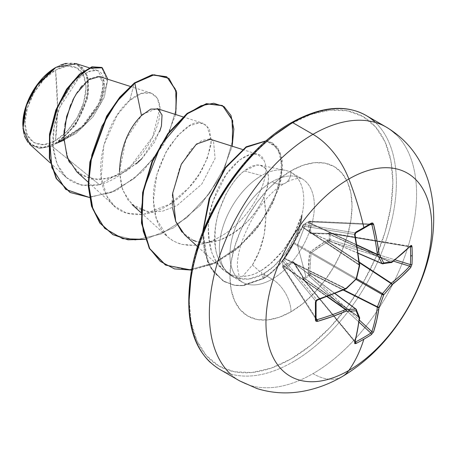 <?xml version="1.0" encoding="UTF-8"?>
<svg xmlns="http://www.w3.org/2000/svg" width="456" height="456" viewBox="0 0 456 456"><rect width="100%" height="100%" fill="white"/><g stroke="black" fill="none" stroke-linecap="round" stroke-linejoin="round"><path stroke-width="0.34" stroke-dasharray="2.28 1.71" d="M363.358 228.502A232.127 72.527 -16.6 0 0 370.865 224.056A232.127 72.527 163.4 0 1 363.358 228.502A232.127 72.527 163.4 0 1 355.515 232.919L355.099 232.851L355.515 232.919A1.248 0.678 -118.8 0 0 355.777 232.873A1.248 0.678 61.2 0 1 355.515 232.919A232.127 72.527 -16.6 0 0 363.358 228.502M309.214 276.102L308.758 275.202L309.236 276.085L303.787 279.232L355.235 341.607L303.787 279.232A1.248 0.445 -39.5 0 1 303.759 279.249L303.217 279.328L303.257 278.377L303.759 279.249A1.248 0.445 140.5 0 0 303.787 279.232A1.248 0.741 56.4 0 1 303.257 278.377L302.533 275.988L293.504 261.784L288.175 263.311L283.94 265.255L282.771 267.125A1.248 0.883 147.4 0 0 282.88 267.507A1.248 0.883 147.4 0 0 283.849 267.797L316.099 318.311L283.849 267.797L283.079 267.7L282.771 267.125A1.248 0.701 177.5 0 1 282.68 266.891A1.248 0.701 177.5 0 1 282.794 266.56L282.794 260.211L282.771 260.809L283.849 259.498L282.794 260.211L282.771 260.809A1.248 0.997 140.7 0 0 282.771 260.838L315.706 301.063L282.771 260.838A1.248 0.997 -39.3 0 1 282.771 260.809A1.248 0.735 -177.4 0 1 282.674 260.501A1.248 0.735 -177.4 0 1 282.794 260.211L293.504 242.769L303.257 224.768L308.758 221.599L308.193 223.24L309.972 233.261L326.792 233.979L329.221 233.409L329.221 239.759L326.792 240.511L318.51 245.795L310.616 251.518L309.641 253.211C308.866 258.273 308.381 264.776 308.193 272.722L308.758 275.202L305.936 276.718L297.5 245.071L305.936 223.172L297.5 245.071L305.936 276.718L303.257 278.377A1.248 0.41 -13.5 0 0 302.909 278.776A1.248 0.41 -13.5 0 0 303.166 278.952L303.257 278.377A1.248 0.741 -123.6 0 0 303.787 279.232L309.214 276.102A1.248 0.331 132.7 0 0 309.236 276.085A1.248 0.331 132.7 0 0 310.354 274.803L359.425 320.163L310.354 274.803L309.236 276.085A1.248 0.684 61.2 0 1 308.758 275.202A1.248 0.701 -116.5 0 0 309.214 276.102L359.146 322.25L309.214 276.102M303.217 279.328L302.801 277.419L359.385 317.598A233.136 122.356 64.2 0 1 354.791 341.533L303.166 278.952A1.248 0.445 140.5 0 0 303.16 279.283A1.248 0.445 140.5 0 0 303.759 279.249A1.248 0.758 58.8 0 1 303.257 278.377L308.758 275.202A1.248 0.456 163.7 0 1 310.354 274.803A1.248 0.456 -16.3 0 0 308.758 275.202L308.319 273.708A1.248 0.456 163.7 0 1 309.915 273.309L310.354 274.803L309.915 273.309L343.265 290.084L309.915 273.309A1.248 0.456 -16.3 0 0 308.319 273.708L309.641 253.211L310.616 251.518L326.792 240.511L329.221 239.759L329.221 233.409L326.792 233.979L310.616 233.404L309.641 232.839L308.193 223.24L308.758 221.599L303.257 224.768L302.533 226.507A1.248 0.616 31.6 0 0 302.339 226.66A1.248 0.616 31.6 0 0 302.516 227.35L359.322 265.181A233.164 163.482 87.7 0 1 356.204 278.416L294.091 242.558L301.234 229.448M316.076 301.655A1.248 0.678 -1.2 0 0 315.979 301.399L316.988 299.98L283.849 259.498L284.658 258.278L345.825 288.557A233.164 163.482 -27.7 0 0 355.726 279.243A1.248 0.815 120 0 0 356.204 278.416A1.248 0.815 -60 0 1 355.726 279.243L293.618 243.384L355.726 279.243A233.164 163.482 152.3 0 1 345.825 288.557L284.658 258.278L294.091 242.558L356.204 278.416A233.164 163.482 -92.3 0 0 359.322 265.181A1.248 0.792 123.7 0 0 359.385 264.754L359.146 264.594L359.385 264.754A233.136 122.356 -115.8 0 0 354.899 235.028A233.136 122.356 64.2 0 1 359.385 264.754A1.248 0.792 -56.3 0 1 359.322 265.181L302.516 227.35A1.248 0.616 -148.4 0 1 302.339 226.66A1.248 0.616 -148.4 0 1 302.533 226.507L292.974 243.589L282.794 260.211A1.248 0.946 40.3 0 1 282.976 259.743L282.794 260.211A1.248 0.769 1.5 0 0 282.674 260.524L282.874 267.501L315.979 319.114A232.127 72.532 -103.4 0 0 315.979 301.399L315.712 301.068L315.979 301.399A232.127 72.532 76.6 0 1 315.979 319.114L282.771 267.102L282.794 266.56A1.248 0.667 -1.4 0 0 282.674 266.857A1.248 0.667 -1.4 0 0 282.771 267.102L282.771 260.838A1.248 0.769 -178.5 0 1 282.674 260.524A1.248 0.769 1.5 0 0 282.771 260.838L282.771 267.102A1.248 0.883 147.4 0 0 282.771 267.125L283.079 267.7M230.514 374.08A146.541 84.605 120 0 0 312.964 373.652A58.619 33.841 -120 0 0 342.137 376.633A58.619 33.841 60 0 1 312.964 373.652A146.541 84.605 -60 0 1 230.514 374.08M55.495 140.568L57.479 106.499L55.495 70.138C39.991 77.571 23.592 106.824 25 122.96C23.592 140.722 39.991 151.039 55.495 140.568A43.132 24.903 120 0 0 85.996 87.746A43.132 24.903 120 0 0 55.495 70.138A333.051 192.29 60 0 1 57.479 106.499A333.051 192.29 60 0 1 55.495 140.568L43.827 144.626L33.932 142.705L27.32 135.096L25 122.96L27.32 108.146L33.932 92.904L43.827 79.555L55.495 70.138L67.169 66.08L77.058 68.001L83.67 75.611L85.996 87.746L83.67 102.566L77.058 117.808L67.169 131.151L55.495 140.568M29.788 144.296L39.569 148.445L51.847 146.097L99.568 184.76C124.437 178.364 149.671 150.195 157.064 126.238C167.227 97.065 150.366 82.245 129.715 100.428L134.406 82.929L129.715 100.428C107.479 118.207 91.114 169.643 106.926 196.257C120.686 224.916 162.604 218.293 188.459 188.157L199.323 173.964L207.189 158.711L211.487 140.214L206.71 125.309L199.682 122.778L189.73 125.713L177.868 135.369L166.007 152.076L156.835 174.728L153.438 200.378C153.957 219.342 160.404 232.76 172.79 240.637L177.487 242.905L182.588 244.45L187.986 245.248L193.663 245.288C201.472 244.786 209.412 242.404 217.483 238.14C250.441 221.673 272.551 176.364 264.035 160.506C257.452 142.432 225.788 161.92 213.585 199.836C207.343 214.964 206.802 232.685 211.96 253.006L215.979 261.322L224.312 270.773C229.607 274.877 235.729 276.729 242.689 276.325L248.047 275.806C251.136 274.837 250.851 275.971 259.715 271.417L261.094 270.602L262.918 278.405L242.107 285.53L233.734 285.046L222.921 280.788L210.706 267.98L204.379 251.968L202.589 232.623L207.184 260.957L213.488 272.055L223.976 281.42L234.583 285.194L242.74 285.484L262.918 278.405A57.085 32.957 120 0 0 301.65 215.118C299.005 223.286 296.873 228.73 295.254 231.448L285.73 247.066C277.63 257.777 269.416 265.626 261.094 270.602L259.715 271.417L252.442 264.97L242.689 276.325L252.442 264.97L259.715 271.417C254.026 274.632 248.355 276.268 242.689 276.325C235.872 276.763 229.744 274.911 224.312 270.773L222.391 269.171L217.193 263.18C216.178 262.177 214.434 258.786 211.96 253.006C206.591 237.103 207.127 219.376 213.585 199.836L226.193 174.528L239.674 159.879L250.458 154.265L257.583 154.299L264.035 160.506C272.545 176.364 250.435 221.673 217.483 238.14C213.288 241.144 205.348 243.527 193.663 245.288L182.588 244.45C181.237 244.462 177.965 243.19 172.79 240.637L167.335 236.618L156.38 218.948L153.438 200.378C152.572 184.971 157.679 167.306 168.76 147.385C181.705 129.852 191.731 121.655 198.844 122.801L203.154 123.308L209.458 128.923L211.219 143.617C206.716 162.912 199.13 177.76 188.459 188.157L169.757 204.174L143.116 214.502L126.255 213.003L114.587 206.163L106.955 196.291L101.215 177.526L103.871 145.059L117.249 115.009L129.715 100.428L141.189 93.554L150.999 93.041L157.274 98.143L159.953 107.929L152.788 136.646L130.342 166.628L99.568 184.76L51.847 146.097L55.78 143.606L51.847 146.097L39.78 148.456L27.976 142.363M24.704 136.492L23.763 133.397M22.8 124.231A46.238 26.699 120 0 0 55.495 143.11A46.238 26.699 120 0 0 88.19 86.48A46.238 26.699 120 0 0 55.495 67.602L68.007 63.253L78.614 65.311L85.705 73.467L88.19 86.48L85.705 102.361L78.614 118.702L68.007 133.009L55.495 143.11L42.984 147.459L32.376 145.401L25.291 137.245L22.8 124.79M210.313 362.417A146.541 84.605 120 0 0 292.763 361.996A146.541 84.605 -60 0 1 210.313 362.417M290.996 123.707A144.045 83.163 120 0 0 189.143 300.128A144.045 83.163 120 0 0 290.996 358.935L310.872 345.203L329.979 327.476L347.586 306.443L363.022 282.902L375.687 257.765L385.098 232.001L390.895 206.591L392.855 182.514L390.895 160.7L385.098 141.981L375.687 127.081L363.022 116.576L347.586 110.859L329.979 110.158L310.872 114.496L290.996 123.707A144.045 83.163 120 0 1 392.855 182.514A144.045 83.163 120 0 1 290.996 358.935L271.126 368.146L252.02 372.484L234.412 371.782L218.977 366.065L206.311 355.56L196.895 340.66L191.098 321.942L189.143 300.128M290.996 170.835A26.642 15.384 60 0 1 285.479 183.033A26.642 15.384 60 0 1 272.158 181.71A59.685 34.456 -60 0 1 305.737 181.539A59.685 34.456 -60 0 1 309.972 230.251A59.685 34.456 -60 0 1 272.158 279.175A26.642 15.384 60 0 1 290.996 311.807A86.326 49.841 120 0 0 352.043 206.078A86.326 49.841 120 0 0 290.996 170.835A86.326 49.841 120 0 0 229.955 276.564A86.326 49.841 120 0 0 290.996 311.807A26.642 15.384 -120 0 0 272.158 279.175A59.685 34.456 -60 0 1 238.579 279.346A59.685 34.456 -60 0 1 234.344 230.639A59.685 34.456 -60 0 1 272.158 181.71A59.685 34.456 -60 0 1 305.737 181.539A59.685 34.456 -60 0 1 309.972 230.251A59.685 34.456 -60 0 1 272.158 279.175L263.266 274.039L272.158 279.175A59.685 34.456 -60 0 1 238.579 279.346A59.685 34.456 -60 0 1 234.344 230.639A59.685 34.456 -60 0 1 272.158 181.71A26.642 15.384 -120 0 0 285.479 183.033A26.642 15.384 -120 0 0 290.996 170.835L302.909 165.311L314.361 162.712L324.911 163.134L334.162 166.56L341.755 172.858L347.392 181.79L350.869 193.002L352.043 206.078L350.869 220.505L347.392 235.735L341.755 251.176L334.162 266.241L324.911 280.349L314.361 292.957L302.909 303.576L290.996 311.807L279.089 317.33L267.638 319.93L257.087 319.508L247.836 316.082L240.244 309.784L234.601 300.857L231.129 289.64L229.955 276.564L231.129 262.137L234.601 246.907L240.244 231.466L247.836 216.4L257.087 202.293L267.638 189.685L279.089 179.065L290.996 170.835M252.442 264.97L259.27 251.307L264.201 234.378L266.059 215.654L263.91 196.918L267.102 187.912L268.379 179.852C268.801 175.839 267.826 172.003 265.449 168.35L260.279 165.232L256.585 165.118L244.291 170.966L261.562 175.594A59.685 34.456 -60 0 1 285.353 170.339A59.685 34.456 -60 0 1 301.826 215.66A59.685 34.456 120 0 0 295.944 176.221A59.685 34.456 120 0 0 261.562 175.594A59.685 34.456 120 0 0 221.895 230.582A59.685 34.456 120 0 0 234.464 277.328L248.36 279.163L263.266 274.039L264.662 273.212C272.945 268.27 280.856 260.228 288.397 249.079C294.126 241.013 298.674 229.915 302.049 215.791L296.218 234.458L286.442 251.974L273.811 266.327L263.266 274.039C255.901 277.943 255.913 277.259 253.297 278.217L248.509 279.146L241.925 279.209L234.464 277.328A59.685 34.456 -60 0 1 225.424 270.357A59.685 34.456 -60 0 1 224.814 221.582A59.685 34.456 -60 0 1 261.562 175.594L244.291 170.966C238.773 174.728 232.64 182.542 225.874 194.404L219.228 210.404C217.985 213.659 216.737 219.325 215.477 227.407C214.417 242.296 215.403 252.687 218.441 258.575L221.382 264.793L225.099 270.1L234.464 277.328C196.57 254.665 220.373 188.949 244.291 170.966C263.448 155.405 275.481 172.317 263.91 196.918C268.367 222.619 264.543 245.305 252.442 264.97M66.097 63.327L74.892 63.293L83.083 68.035L88.27 78.802L88.356 94.409L75.16 125.525L58.345 142.238C82.029 133.887 103.529 104.008 104.321 85.329C103.654 67.534 94.762 65.476 77.651 79.167C62.86 93.03 49.818 124.642 53.443 150.058C58.094 177.344 73.467 188.915 99.568 184.76L81.236 185.187L66.376 177.572L57.205 164.348L53.107 146.838L54.099 127.178L59.554 107.724L78.689 78.175L89.045 71.244L97.635 70.492L104.378 81.806L98.884 103.518L81.966 126.665L58.345 142.238L82.587 127.441L100.457 104.338L107.382 81.288L101.671 67.442L107.382 81.276L100.462 104.327L82.593 127.435L58.915 142.181L56.116 143.446L75.776 133.648L92.944 116.873L104.338 97.088L107.793 79.236L104.338 97.088L92.944 116.873L75.776 133.648L55.78 143.606L84.297 125.143L101.785 98.798L102.925 79.418L97.875 76.272L90.334 78.586M63.897 140.186L85.266 124.146L99.756 103.523L104.452 85.523L99.448 76.568M76.038 94.198L74.254 97.276M76.756 171.769L91.018 179.094L108.334 178.735L126.329 171.131L142.494 157.998L154.647 142.05L161.293 126.5L161.931 114.507L157.103 108.596L143.161 113.989M119.489 171.764L122.789 190.494L131.995 204.482L148.992 212.086L162.763 211.139L176.985 205.548L201.791 184.116L215.084 158.511L213.539 141.28L210.404 139.228M209.384 138.977L201.734 140.539L191.11 149.289L179.806 167.335L172.636 193.646M172.448 195.749L172.237 200.777M172.351 205.263L172.585 208.061M184.748 234.943L192.951 240.232L195.339 241.138L199.033 242.096L205.565 242.689C208.21 242.962 212.849 242.13 219.484 240.192C240.99 230.679 255.799 216.252 263.91 196.918C259.316 208.472 244.519 231.089 219.484 240.192L205.565 242.689L199.033 242.096L195.943 241.332M55.974 143.469L58.915 142.181L58.345 142.238L76.608 123.416L87.598 98.314L87.461 75.747L76.237 63.658M88.561 79.771L82.2 85.722M80.296 88.025L77.486 91.93M72.863 99.921L70.594 104.846M64.894 124.477L64.114 130.678M63.891 140.072L68.508 160.335M69.608 162.518L81.63 175.389L98.587 179.886L117.887 175.554L136.429 163.732M141.742 158.773L159.811 131.248M175.708 114.541L163.864 144.096L142.66 171.524L116.183 190.682L89.439 197.459L116.183 190.682L142.66 171.524L163.864 144.096L175.708 114.541M166.429 76.676L175.332 88.755L176.278 108.739L168.942 133.055L154.242 157.622L134.184 178.473L111.481 192.358L89.154 197.209L70.024 192.386M69.814 192.267L88.914 197.203L111.258 192.449L134.001 178.621L154.122 157.782L168.88 133.192L176.267 108.824L175.343 88.795L166.434 76.682M271.126 137.438L252.02 155.165M196.895 250.64L191.098 276.051M375.214 122.265A146.541 84.605 -60 0 1 385.611 241.862A146.541 84.605 -60 0 1 292.763 361.996A146.541 84.605 120 0 0 385.611 241.862A146.541 84.605 120 0 0 375.214 122.265M395.415 133.927A146.541 84.605 -60 0 1 405.811 253.525A146.541 84.605 -60 0 1 312.964 373.652A146.541 84.605 120 0 0 405.811 253.525A146.541 84.605 120 0 0 395.415 133.927M192.951 240.232L181.921 232.007M210.478 139.251L213.539 141.28L215.084 158.5L201.797 184.099L177.008 205.536L162.786 211.128L149.026 212.086L136.937 208.124L127.566 199.494L121.632 186.988L119.489 171.815L125.867 139.656L141.474 115.573M145.185 239.354L173.833 227.721L200.486 205.143L220.966 176.09L232.212 146.194L220.966 176.09L200.486 205.143L173.833 227.721L145.185 239.354M191.56 270.072L215.118 263.095L238.106 247.967L258.01 227.008L272.773 203.199L281.027 179.835L282.247 160.062L276.832 146.524L265.99 140.995L272.694 143.07L280.286 152.315L282.583 167.831L278.901 187.843L269.211 210.039L254.157 231.802L234.982 250.526L213.442 263.876L191.56 270.072M203.08 231.391L204.607 251.245L210.837 267.723L223.052 280.845L233.928 285.251L242.358 285.798L263.357 278.662L264.662 273.212L263.357 278.662L243.179 285.735L235.022 285.45L224.415 281.677L213.744 272.067L207.394 260.632L203.08 231.391M222.214 105.467L231.659 118.241L232.851 139.724L225.104 166.377L209.099 193.857L186.766 217.711L160.991 234.036L135.187 240.05L112.774 234.566L135.193 240.05L161.002 234.031L186.778 217.706L209.116 193.84L225.116 166.349L232.851 139.696L231.654 118.218L222.197 105.456M165.522 265.021L187.821 270.066L213.203 263.528L238.112 247.334L259.367 224.375L274.392 198.468L281.603 173.793L280.617 154.231L272.255 142.819L266.196 140.813L277.943 148.354L282.178 166.041L277.396 190.813L263.585 218.316L242.261 243.629L216.258 262.063L189.28 269.98L165.522 265.021M262.918 278.405L261.094 270.602L270.226 263.916L283.541 249.945L294.439 233.05L301.65 215.118A57.085 32.957 -60 0 1 262.918 278.405L263.357 278.662A57.085 32.957 120 0 0 302.049 215.791A57.085 32.957 -60 0 1 263.357 278.662M301.65 215.118L301.826 215.66M55.974 67.323L60.779 64.963M391.926 262.348A1.248 0.821 53.2 0 1 391.254 262.405L328.16 233.495L391.254 262.405A233.136 122.356 -4.2 0 0 409.682 246.462A1.248 0.912 -135.3 0 0 410.491 246.286A1.248 0.912 44.7 0 1 409.682 246.462L377.101 240.996L409.682 246.462A233.136 122.356 175.8 0 1 391.254 262.405A1.248 0.769 -65.4 0 1 390.917 262.525L327.579 233.495L390.917 262.525A233.164 60.842 -167.6 0 1 382.504 263.779L311.482 233.067L325.202 233.392M315.979 301.399L316.988 299.98L283.849 259.498L284.555 258.666A1.248 0.946 -139.6 0 0 283.683 258.917A1.248 0.946 -139.6 0 0 283.501 259.378A1.248 0.946 40.4 0 1 283.683 258.917A1.248 0.946 40.4 0 1 284.555 258.666L345.226 288.699L284.555 258.666L284.658 258.278A1.248 0.616 -151.6 0 0 283.974 258.472A1.248 0.616 -151.6 0 0 283.94 258.717A1.248 0.616 28.4 0 1 283.974 258.472A1.248 0.616 28.4 0 1 284.658 258.278L293.618 243.384A1.248 0.513 -144.1 0 0 293.02 243.436A1.248 0.513 -144.1 0 0 292.974 243.589A1.248 0.513 35.9 0 1 293.02 243.436A1.248 0.513 35.9 0 1 293.618 243.384L294.091 242.558A1.248 0.513 -155.9 0 1 293.841 242.016A1.248 0.513 -155.9 0 1 293.949 241.897A1.248 0.513 24.1 0 0 293.841 242.016A1.248 0.513 24.1 0 0 294.091 242.558L302.801 227.065L359.146 264.594L302.801 227.065L303.223 225.104L303.787 224.437L355.093 232.845L303.787 224.437L309.214 221.302L309.875 221.268L310.354 221.89L370.221 224.563L310.354 221.89L309.721 223.183L356.985 245.208L309.721 223.183L311.003 232.794L382.504 263.779A1.248 0.718 -66.6 0 1 382.27 263.75M303.787 224.437L303.257 224.768L303.787 224.437A1.248 0.997 99.3 0 0 303.166 226.039A1.248 0.946 -160.3 0 1 302.944 225.161A1.248 0.946 -160.3 0 1 303.257 224.768A1.248 0.769 58.5 0 1 303.468 224.512A1.248 0.769 58.5 0 1 303.787 224.437L309.214 221.302L308.758 221.599L310.354 221.89A1.248 0.883 92.6 0 0 309.618 221.194A1.248 0.883 92.6 0 0 309.214 221.302A1.248 0.667 -118.6 0 0 308.951 221.348A1.248 0.667 -118.6 0 0 308.758 221.599A1.248 0.901 -157.7 0 1 310.354 221.89L309.915 222.955L356.923 244.861L309.915 222.955A1.248 0.901 22.3 0 0 308.319 222.665A1.248 0.901 -157.7 0 1 309.915 222.955L309.721 223.183A1.248 1.106 -3 0 0 308.193 223.24A1.248 1.106 177 0 1 309.721 223.183L311.003 232.794L311.482 233.067A1.248 0.809 -90.8 0 0 311.197 232.999A1.248 0.809 -90.8 0 0 310.616 233.404A1.248 0.809 89.2 0 1 311.197 232.999A1.248 0.809 89.2 0 1 311.482 233.067L328.16 233.495L329.671 233.044L377.095 240.996L329.671 233.044A1.248 0.41 -106.5 0 0 329.392 232.908A1.248 0.41 -106.5 0 0 329.221 233.409L330.024 232.902L330.224 233.438L330.224 239.702L395.158 259.869L330.224 239.702A1.248 0.701 -3.5 0 0 329.221 239.759L330.224 239.702L329.671 241.344L328.16 241.708L359.362 262.206L328.16 241.708L319.354 247.004L311.482 252.595L356.558 278.622L311.482 252.595L311.003 253.422L309.801 269.958M308.758 221.599L309.214 221.302L371.515 224.021L309.607 221.194L303.468 224.512L302.579 226.182A1.248 0.946 -160.4 0 1 302.892 225.8A1.248 0.946 19.6 0 0 302.579 226.187A1.248 0.946 19.6 0 0 302.801 227.065A1.248 0.946 -160.4 0 1 302.579 226.187L293.02 243.436C288.483 250.304 285.467 255.314 283.968 258.478L282.971 259.749A1.248 0.946 40.3 0 1 283.849 259.498A1.248 0.997 140.7 0 0 282.771 260.809M302.949 225.156L303.257 224.768L303.166 226.039L354.791 234.498L355.515 232.919L354.791 234.498A1.248 0.473 168.7 0 1 355.064 234.726A1.248 0.473 -11.3 0 0 354.791 234.498L303.166 226.039L302.516 227.35M316.988 299.98A1.248 0.473 -108.7 0 0 317.319 300.099A1.248 0.473 71.3 0 1 316.988 299.98A233.136 122.356 -4.2 0 0 345.488 288.83A1.248 0.792 116.3 0 0 345.825 288.557A1.248 0.792 -63.7 0 1 345.488 288.83L345.226 288.699L345.488 288.83A233.136 122.356 175.8 0 1 317.496 299.809M327.026 296.645L284.555 266.885L283.849 267.797A1.248 0.901 37.7 0 1 282.794 266.56A1.248 0.901 -142.3 0 0 283.849 267.797L284.555 266.885L327.026 296.645M284.658 266.6L327.357 296.52L284.658 266.6L284.555 266.885A1.248 0.901 37.7 0 1 283.501 265.648A1.248 0.901 -142.3 0 0 284.555 266.885L284.658 266.6A1.248 1.106 63 0 1 283.94 265.255A1.248 1.106 -117 0 0 284.658 266.6L293.618 262.912L285.832 266.013M334.903 293.59L293.618 262.912L334.903 293.59M282.971 259.749L282.674 260.524A1.248 0.769 -178.5 0 1 282.794 260.211L282.794 266.56L283.94 265.255L292.974 261.704L293.949 262.268L302.533 275.988A1.248 0.667 -32.6 0 0 302.351 276.769A1.248 0.667 -32.6 0 0 302.516 276.912L294.091 263.186L356.204 309.339A233.164 60.847 47.6 0 1 359.322 317.251L302.516 276.912L293.618 262.912A1.248 1.043 75.1 0 1 292.974 261.704A1.248 1.043 -104.9 0 0 293.618 262.912L294.091 263.186A1.248 0.809 150.8 0 1 293.892 262.975A1.248 0.809 -29.2 0 0 294.091 263.186L356.204 309.339A233.164 60.847 -132.4 0 1 359.322 317.251A1.248 0.769 -54.6 0 1 359.385 317.598L302.516 276.912L359.322 317.251A1.248 0.769 125.4 0 1 359.385 317.598A1.248 0.821 -173.2 0 1 359.67 318.214M309.721 272.751L343.756 289.868L309.721 272.751L309.915 273.309L309.721 272.751L308.193 272.722L309.721 272.751L311.003 253.422L356.085 279.448L311.003 253.422L309.641 253.211L311.003 253.422L311.482 252.595L310.616 251.518L311.482 252.595L327.579 241.822L359.419 262.736L327.579 241.822L326.792 240.511L327.579 241.822L328.16 241.708A1.248 0.456 76.3 0 1 327.71 240.13A1.248 0.456 -103.7 0 0 328.16 241.708L329.671 241.344A1.248 0.331 107.3 0 0 330.224 239.702L330.224 233.438A1.248 0.445 99.5 0 0 329.956 232.873A1.248 0.445 99.5 0 0 329.671 233.044L330.024 232.902M393.488 261.163L329.671 241.344L329.221 239.759A1.248 0.456 -103.7 0 0 329.671 241.344L393.488 261.163M329.221 233.409A1.248 0.741 -176.4 0 1 330.224 233.438L409.967 246.81L329.221 233.409L329.671 233.044L328.16 233.495A1.248 0.41 -106.5 0 0 327.881 233.358A1.248 0.41 -106.5 0 0 327.71 233.86A1.248 0.41 73.5 0 1 327.881 233.358A1.248 0.41 73.5 0 1 328.16 233.495L327.579 233.495A1.248 0.667 -87.4 0 0 327.374 233.426A1.248 0.667 -87.4 0 0 326.792 233.979A1.248 0.667 92.6 0 1 327.374 233.426A1.248 0.667 92.6 0 1 327.579 233.495M409.682 246.462L410.183 246.343L410.4 246.884L409.682 246.462L410.081 246.308L329.956 232.873L327.38 233.426L311.14 232.993L358.239 253.359M309.875 221.268L370.865 224.056M316.076 319.428A1.248 0.764 1.3 0 0 315.979 319.114L282.771 267.102M355.03 342.37L354.791 341.533L354.939 342.023L354.791 341.533L355.515 341.943L354.939 342.023L303.166 278.952L302.516 276.912A1.248 0.667 147.4 0 1 302.351 276.769A1.248 0.667 147.4 0 1 302.533 275.988L302.892 276.843A1.248 0.41 -13.5 0 0 302.539 277.242A1.248 0.41 -13.5 0 0 302.801 277.419A1.248 0.41 166.5 0 1 302.539 277.242A1.248 0.41 166.5 0 1 302.892 276.843L303.257 278.377M311.003 232.794A1.248 1.043 -15.1 0 0 309.641 232.839A1.248 1.043 164.9 0 1 311.003 232.794L311.482 233.067L311.003 232.794M293.949 262.268A1.248 0.809 -29.2 0 0 293.892 262.975A1.248 0.809 150.8 0 1 293.949 262.268M354.791 341.533A1.248 0.912 -164.7 0 1 355.042 342.325A1.248 0.912 15.3 0 0 354.791 341.533A233.136 122.356 -115.8 0 0 359.385 317.598A1.248 0.821 6.8 0 1 359.653 317.986M359.607 317.644A1.248 1.015 -20.2 0 0 359.322 317.251M345.488 288.83A1.248 0.604 -114.1 0 0 345.922 288.91A1.248 0.604 65.9 0 1 345.488 288.83M346.246 288.699A1.248 0.302 48 0 1 345.825 288.557A1.248 0.302 -132 0 0 346.104 288.705M355.726 279.243A1.248 0.353 -134.6 0 0 356.187 279.346A1.248 0.353 45.4 0 1 355.726 279.243M356.204 278.416A1.248 0.353 -165.4 0 1 356.524 278.764A1.248 0.353 14.6 0 0 356.204 278.416M382.926 263.842A1.248 0.975 82.7 0 1 382.504 263.779A233.164 60.842 12.4 0 0 390.917 262.525L391.721 262.439M359.59 265.346A1.248 0.302 12 0 0 359.322 265.181A1.248 0.302 -168 0 1 359.653 265.477M390.917 262.525A1.248 1.015 -99.8 0 0 391.402 262.576M359.676 265.096A1.248 0.604 -5.9 0 0 359.385 264.754A1.248 0.604 174.1 0 1 359.67 265.09M335.046 293.533L293.858 262.924L302.351 276.775L303.16 279.283L354.865 341.96M231.722 276.011L242.318 282.133C240.933 282.384 239.485 278.462 237.975 270.351C233.409 249.153 257.68 196.969 285.479 183.033C291.298 178.843 302.282 177.395 301.997 178.758L291.401 172.636M260.279 165.232L285.205 170.31M130.205 86.401L150.999 93.041M88.116 182.098L114.587 206.163M182.953 116.856L203.154 123.308M140.87 212.553L167.335 236.618M242.404 149.454L257.583 154.299M197.602 246.628L222.391 269.171M66.376 177.572L50.2 162.86M97.635 70.492L89.233 67.807M225.486 270.55L226.603 271.81M272.255 142.819L272.694 143.07M223.976 281.42L224.415 281.677M410.525 246.251L410.092 246.314"/><path stroke-width="0.68" d="M355.11 342.068L355.515 341.943L355.235 341.607L355.515 341.943A1.248 0.701 63 0 1 355.982 343.499A233.369 176.039 24.3 0 0 363.859 339.218A233.369 176.039 24.3 0 0 371.412 334.59L373.578 331.865A234.384 146.604 -124.5 0 0 379.084 307.293A234.412 187.952 -99.6 0 0 383.718 294.85A234.412 187.952 -20.4 0 0 392.171 284.618A234.384 146.598 4.5 0 0 410.702 267.564L411.979 264.326A1.248 0.741 -176.9 0 1 410.4 264.605L395.158 259.869L410.4 264.605A232.127 175.104 -144.3 0 0 410.634 255.799A1.248 0.724 0 0 0 412.213 255.474A233.369 176.044 -144.3 0 0 411.979 246.508L410.702 245.687A234.384 123.012 175.8 0 1 392.171 261.721A234.412 61.167 -167.6 0 1 383.718 262.981A234.412 84.765 -140.8 0 0 379.084 254.163A234.384 146.604 -124.5 0 0 373.578 224.255L371.412 223.087A1.248 0.764 58.7 0 1 371.184 223.981A1.248 0.764 58.7 0 1 370.865 224.056A1.248 0.764 -121.3 0 0 371.184 223.981A1.248 0.764 -121.3 0 0 371.412 223.087A233.369 72.92 163.4 0 1 363.859 227.555A1.248 0.724 60 0 1 363.649 228.445A1.248 0.724 60 0 1 363.358 228.502A1.248 0.724 -120 0 0 363.649 228.445A1.248 0.724 -120 0 0 363.859 227.555A233.369 72.92 -16.6 0 0 371.412 223.087L372.729 223.012L373.578 224.255L376.793 239.326L379.084 254.163A234.412 84.765 39.2 0 1 383.718 262.981A234.412 61.167 12.4 0 0 392.171 261.721L401.958 253.855L410.702 245.687L411.563 245.431L411.979 246.508A233.369 176.044 35.7 0 1 412.213 255.474A1.248 0.724 180 0 1 410.634 255.799A232.127 175.104 35.7 0 1 410.4 264.605A1.248 0.741 3.1 0 0 411.979 264.326A233.369 176.044 -144.3 0 0 412.213 255.474A233.369 176.044 35.7 0 1 411.979 264.326L410.702 267.564L401.958 276.33L392.171 284.618A234.412 187.952 159.6 0 1 383.718 294.85A234.412 187.952 80.4 0 1 379.084 307.293L376.793 319.907L373.578 331.865L371.412 334.59A233.369 176.039 -155.7 0 1 363.859 339.218A234.469 135.369 60 0 1 348.857 370.449A117.232 67.688 -60 0 1 265.962 322.586A117.232 67.688 -60 0 1 348.857 179.003A58.619 33.841 -120 0 0 312.964 134.349A146.541 84.605 120 0 0 220.117 254.476A146.541 84.605 120 0 0 230.514 374.08A146.541 84.605 -60 0 1 220.117 254.476A146.541 84.605 -60 0 1 312.964 134.349L292.763 122.687A146.541 84.605 120 0 0 199.916 242.82A146.541 84.605 120 0 0 210.313 362.417A146.541 84.605 -60 0 1 199.916 242.82A146.541 84.605 -60 0 1 292.763 122.687A2.497 1.442 -120 0 0 291.515 122.567A2.497 1.442 60 0 1 292.763 122.687A146.541 84.605 -60 0 1 375.214 122.265A146.541 84.605 120 0 0 292.763 122.687L312.964 134.349A146.541 84.605 -60 0 1 395.415 133.927A146.541 84.605 120 0 0 312.964 134.349A58.619 33.841 60 0 1 348.857 179.003A234.469 135.369 60 0 1 363.859 227.555A234.469 135.369 -120 0 0 348.857 179.003A117.232 67.688 120 0 0 265.962 322.586A117.232 67.688 120 0 0 348.857 370.449A117.232 67.688 120 0 0 431.752 226.866A117.232 67.688 120 0 0 348.857 179.003A117.232 67.688 -60 0 1 431.752 226.866A117.232 67.688 -60 0 1 348.857 370.449A234.469 135.369 -120 0 0 363.859 339.218A233.369 176.039 -155.7 0 1 355.982 343.499L354.836 343.676L354.631 342.804L357.333 331.147L359.248 318.738A234.412 61.172 -132.4 0 0 356.119 310.787A234.412 84.759 -159.2 0 1 346.161 311.18L332.173 316.618L317.513 321.366L316.008 321.258L315.415 320.078L315.415 302.26L316.008 300.595L317.513 299.489L332.173 294.143L346.161 288.283A234.412 164.359 -27.7 0 0 356.119 278.918A234.412 164.359 -92.3 0 0 359.248 265.609L357.333 250.566L354.631 235.193L354.842 233.341L355.982 231.996A233.369 72.92 -16.6 0 0 363.859 227.555A233.369 72.92 163.4 0 1 355.982 231.996L354.631 235.193A234.384 123.012 64.2 0 1 359.248 265.609A234.412 164.359 87.7 0 1 356.119 278.918A234.412 164.359 152.3 0 1 346.161 288.283A234.384 123.012 175.8 0 1 317.513 299.489L315.415 302.26A233.369 72.92 76.6 0 1 315.415 320.078L317.513 321.366A234.384 146.598 4.5 0 0 346.161 311.18A234.412 84.759 20.8 0 0 356.119 310.787A234.412 61.172 47.6 0 1 359.248 318.738A234.384 123.012 64.2 0 1 354.631 342.804L355.982 343.499A1.248 0.701 -117 0 0 355.515 341.943A232.127 175.104 24.3 0 0 370.865 333.085L359.146 322.25L370.865 333.085A232.127 175.104 -155.7 0 1 355.515 341.943L354.939 342.023L354.791 341.533M342.137 376.633A58.619 33.841 -120 0 0 348.857 370.449A58.619 33.841 60 0 1 342.137 376.633M27.976 142.363L24.704 136.492M23.763 133.397L22.8 124.79L26.704 104.504L36.064 86.48L55.94 67.346L38.401 83.277L26.174 106.003L22.977 128.626L29.788 144.296L50.2 162.86M55.495 67.602A46.238 26.699 120 0 0 22.8 124.231L25.291 108.346L32.376 92.004L42.984 77.697L55.495 67.602M55.974 143.469L63.897 140.186M130.205 86.401L99.448 76.568L88.572 79.766L76.038 94.198M74.254 97.276L66.633 116.428L63.834 137.552L67.157 157.092L76.756 171.769L88.116 182.098M143.161 113.989L141.474 115.573C138.413 118.799 120.737 135.181 119.489 171.764M242.404 149.454L209.384 138.977M172.636 193.646L172.448 195.749M172.237 200.777L172.351 205.263M172.585 208.061L175.72 221.411L184.748 234.943L197.602 246.628M89.233 67.807L76.237 63.658L55.974 67.323M90.334 78.586L88.561 79.771M82.2 85.722L80.296 88.025M77.486 91.93L72.863 99.921M70.594 104.846L64.894 124.477M64.114 130.678L63.891 140.072M68.508 160.335L69.608 162.518M136.429 163.732L141.742 158.773M159.811 131.248L161.441 125.896L162.04 114.997L158.112 109.018L150.736 109.109L141.474 115.573L134.845 83.18L154.117 74.773L168.959 78.358L176.649 92.608L175.708 114.541L176.318 91.035L166.867 76.927L152.595 75.018L134.845 83.18L134.406 82.929L152.156 74.761L166.867 76.927M89.439 197.459L65.732 189.422L51.819 167.665L49.522 137.706L57.684 106.778L72.635 81.915L89.251 68.246L102.304 67.813L107.793 79.236L102.104 67.693L92.368 67.078L79.885 74.476L67.009 89.444L56.253 110.312L49.932 134.4L49.778 158.375L56.629 178.763L70.247 192.517L89.439 197.459M70.024 192.386L56.191 178.513L49.339 158.118L49.493 134.144L55.809 110.061L66.57 89.188L79.447 74.22L91.93 66.827L101.665 67.437L91.935 66.821L79.458 74.214L66.576 89.182L55.814 110.05L49.493 134.138L49.339 158.118L56.191 178.513L69.814 192.267M166.434 76.682L152.161 74.761L134.406 82.929L119.785 97.151L106.641 116.126L89.9 162.011L88.179 185.216L91.496 206.078L99.79 222.927L112.774 234.566L99.927 223.115L91.565 206.294L88.185 185.421L89.872 162.188L106.596 116.206L119.763 97.179L134.406 82.929L134.845 83.18L117.004 101.42L101.876 126.358L91.833 154.977L88.572 183.791L92.916 209.275L104.692 228.342L122.767 238.744L145.185 239.354L128.022 239.822L112.991 234.692L100.229 223.183L91.935 206.334L88.618 185.467L90.339 162.262L107.08 116.377L120.224 97.402L134.845 83.18L141.474 115.573M291.515 122.567C320.745 106.413 345.585 104.036 366.037 115.431L386.232 127.093C406.587 139.24 420.575 157.098 428.195 180.667C440.787 222.87 430.589 266.566 409.898 304.768C392.365 336.254 369.822 360.189 342.268 376.559C330.053 383.667 317.273 388.518 303.935 391.105C287.799 394.155 272.112 393.294 256.876 388.518L239.691 380.914L219.496 369.252C192.865 352.591 183.546 319.553 191.548 270.129C202.025 212.029 246.132 147.704 291.515 122.567A2.497 1.442 60 0 0 290.996 123.707L271.126 137.438M252.02 155.165L234.412 176.198L218.977 199.739L206.311 224.876L196.895 250.64M191.098 276.051L189.143 300.128M195.943 241.332L192.951 240.232M181.921 232.007L175.72 221.411L172.687 193.179L181.323 164.154L196.45 144.05L210.478 139.251M232.212 146.194L233.837 129.065L230.975 115.482L224.038 106.607L213.739 103.233L201.056 105.718L187.16 113.977L160.734 145.287L143.914 188.465L141.326 210.706L143.235 231.22L149.671 248.531L160.324 261.396L174.54 268.92L191.56 270.072L165.745 265.147L149.688 248.554L141.907 223.223L143.093 192.717L152.56 161.39L168.367 133.722L187.598 113.635L206.836 103.9L222.636 105.712L232.714 120.709L232.212 146.194M265.99 140.995L246.246 147.282L225.691 167.808L209.868 198.035L203.08 231.391L209.868 198.035L225.691 167.808L246.246 147.282L265.99 140.995M222.636 105.712L206.397 103.649L187.16 113.384L167.928 133.465L152.122 161.133L142.654 192.46L141.468 222.967L149.249 248.303L165.306 264.896L149.363 248.509L141.497 223.201L142.62 192.666L152.059 161.281L167.865 133.545L187.125 113.407L206.391 103.649L222.214 105.467M266.196 140.813L246.16 146.798L225.173 167.665L209.133 198.611L202.589 232.623L209.133 198.611L225.173 167.665L246.16 146.798L266.196 140.813M60.779 64.963L66.097 63.327M358.216 253.211L382.031 263.505A233.164 84.309 -140.8 0 0 377.42 254.733L356.985 245.208L377.42 254.733A1.248 0.667 -65 0 1 377.351 254.38A233.136 145.823 -124.5 0 0 371.879 224.637L370.221 224.563L371.879 224.637A233.136 145.823 55.5 0 1 377.351 254.38L356.923 244.861L377.351 254.38L377.42 254.733A233.164 84.309 39.2 0 1 382.031 263.505L358.216 253.211M354.791 234.498A233.136 122.356 64.2 0 1 354.899 235.028A233.136 122.356 -115.8 0 0 354.791 234.498M317.496 299.809A233.136 122.356 175.8 0 1 316.988 299.98M316.088 319.519L316.076 319.422A1.248 0.764 -178.7 0 1 315.415 320.078A1.248 0.764 1.3 0 0 316.076 319.428A1.248 0.764 -178.7 0 0 315.979 319.114L316.988 319.707A1.248 0.507 73.6 0 1 317.513 321.366A1.248 0.507 -106.4 0 0 316.988 319.707L316.099 318.311L316.988 319.707A233.136 145.817 4.5 0 0 345.488 309.573L327.026 296.645L345.488 309.573A1.248 0.667 -55 0 1 345.825 309.459A233.164 84.309 20.8 0 0 355.726 309.065L334.903 293.59L355.726 309.065A1.248 0.718 -53.4 0 1 356.056 309.151A1.248 0.718 -53.4 0 1 356.204 309.339A1.248 0.975 157.3 0 1 356.119 310.787A1.248 0.975 -22.7 0 0 356.204 309.339A1.248 0.718 126.6 0 0 356.056 309.151A1.248 0.718 126.6 0 0 355.726 309.065A1.248 0.912 86.4 0 1 356.119 310.787A1.248 0.912 -93.6 0 0 355.726 309.065A233.164 84.309 -159.2 0 1 345.825 309.459L327.357 296.52L345.825 309.459A1.248 0.866 89 0 1 346.161 311.18A1.248 0.866 -91 0 0 345.825 309.459A1.248 0.667 125 0 0 345.488 309.573A1.248 0.621 67 0 1 346.161 311.18A1.248 0.621 -113 0 0 345.488 309.573A233.136 145.817 -175.5 0 1 316.988 319.707L316.276 319.702M359.425 320.163L371.879 331.672A233.136 145.823 -124.5 0 0 377.351 307.23L343.265 290.084L377.351 307.23A1.248 0.644 -63.3 0 1 377.42 306.802A233.164 186.949 -99.6 0 0 382.031 294.428L356.085 279.448L382.031 294.428A1.248 0.621 -60 0 1 382.504 293.601A233.164 186.949 -20.4 0 0 390.917 283.427L359.419 262.736L390.917 283.427A1.248 0.644 -56.7 0 1 391.254 283.153A233.136 145.817 4.5 0 0 409.682 266.19L393.488 261.163L409.682 266.19A233.136 145.817 -175.5 0 1 391.254 283.153L359.362 262.206L391.254 283.153L390.917 283.427A233.164 186.949 159.6 0 1 382.504 293.601L356.558 278.622L382.504 293.601L382.031 294.428A233.164 186.949 80.4 0 1 377.42 306.802L343.756 289.868L377.42 306.802L377.351 307.23A233.136 145.823 55.5 0 1 371.879 331.672L370.865 333.085A1.248 0.741 56.9 0 1 371.412 334.59A1.248 0.741 -123.1 0 0 370.865 333.085L371.879 331.672A1.248 0.878 17.6 0 0 373.578 331.865A1.248 0.878 -162.4 0 1 371.879 331.672L359.425 320.163M410.634 255.799A232.127 175.104 -144.3 0 0 410.4 246.884L409.967 246.81L410.4 246.884A232.127 175.104 35.7 0 1 410.634 255.799M410.4 264.605L409.682 266.19A1.248 0.878 42.4 0 1 410.702 267.564A1.248 0.878 -137.6 0 0 409.682 266.19L410.4 264.605M409.682 246.462L410.183 246.343L410.4 246.884A1.248 0.701 -3 0 0 411.979 246.508A1.248 0.701 177 0 1 410.4 246.884L410.303 246.474M358.239 253.359L382.27 263.75A1.248 0.718 -66.6 0 1 382.031 263.505L382.926 263.842A1.248 0.975 82.7 0 1 382.926 263.842A1.248 0.975 82.7 0 0 383.718 262.981L382.031 263.505L382.504 263.779L383.718 262.981A1.248 0.912 -26.4 0 1 382.031 263.505M371.515 224.021L371.879 224.637A1.248 0.507 -13.6 0 0 373.578 224.255A1.248 0.507 166.4 0 1 371.879 224.637L370.865 224.056M354.871 341.96L355.042 342.325A1.248 0.912 -164.7 0 1 354.631 342.804A1.248 0.912 15.3 0 0 355.042 342.325L359.67 318.214A1.248 0.821 -173.2 0 1 359.248 318.738A1.248 0.821 6.8 0 0 359.67 318.208A1.248 0.821 6.8 0 0 359.653 317.986M359.322 317.251A1.248 1.015 159.8 0 1 359.248 318.738A1.248 1.015 -20.2 0 0 359.607 317.644L356.062 309.151L335.046 293.533M379.084 307.293A1.248 0.804 -172 0 1 377.351 307.23L379.084 307.293L377.42 306.802A1.248 0.456 22 0 0 379.084 307.293M383.718 294.85A1.248 0.416 -161.1 0 1 382.031 294.428L383.718 294.85L382.504 293.601A1.248 0.416 41.1 0 1 383.718 294.85M392.171 284.618A1.248 0.456 -142 0 0 390.917 283.427L392.171 284.618L391.254 283.153A1.248 0.804 52 0 1 392.171 284.618M315.979 301.399A1.248 0.678 178.8 0 1 316.076 301.655A1.248 0.678 178.8 0 1 315.415 302.26A1.248 0.678 -1.2 0 0 316.076 301.655L317.313 300.099A1.248 0.473 -108.7 0 0 317.513 299.489A1.248 0.473 71.3 0 1 317.319 300.099L345.922 288.91A1.248 0.604 -114.1 0 0 346.161 288.283A1.248 0.604 65.9 0 1 345.922 288.91L346.246 288.699A1.248 0.302 -132 0 0 346.161 288.283A1.248 0.302 48 0 1 346.246 288.699L356.524 278.764A1.248 0.353 -165.4 0 1 356.119 278.918A1.248 0.353 45.4 0 1 356.187 279.346A1.248 0.353 -134.6 0 0 356.119 278.918A1.248 0.353 14.6 0 0 356.524 278.764L359.653 265.477A1.248 0.302 -168 0 1 359.248 265.609A1.248 0.302 12 0 0 359.653 265.477A1.248 0.302 12 0 0 359.59 265.346M410.702 245.687A1.248 0.912 44.7 0 1 410.491 246.286A1.248 0.912 -135.3 0 0 410.702 245.687M392.171 261.721A1.248 0.821 53.2 0 1 391.926 262.348L392.171 261.721L390.917 262.525L391.39 262.576A1.248 1.015 -99.8 0 0 392.171 261.721M391.721 262.439L382.27 263.75M359.653 265.477L359.67 265.09A1.248 0.604 174.1 0 1 359.248 265.609A1.248 0.604 -5.9 0 0 359.676 265.096M371.269 223.947L355.783 232.873A1.248 0.678 -118.8 0 0 355.982 231.996A1.248 0.678 61.2 0 1 355.788 232.868A1.248 0.678 61.2 0 1 355.777 232.873A1.248 0.678 -118.8 0 0 355.788 232.868L355.064 234.72A1.248 0.473 168.7 0 1 354.631 235.193A1.248 0.473 -11.3 0 0 355.064 234.726L355.099 233.877C354.95 234.492 355.765 231.46 355.064 234.72L359.67 265.09M379.084 254.163A1.248 0.866 151 0 1 377.42 254.733L379.084 254.163L377.351 254.38A1.248 0.621 -7 0 0 379.084 254.163M157.103 108.596L182.953 116.856M131.995 204.482L140.87 212.553M102.104 67.693L101.665 67.437M70.247 192.517L69.808 192.261M112.552 234.441L112.991 234.692M165.306 264.896L165.745 265.147M359.67 318.214L359.602 317.632M316.076 319.422L316.076 301.644M391.926 262.348L410.092 246.314"/></g></svg>
